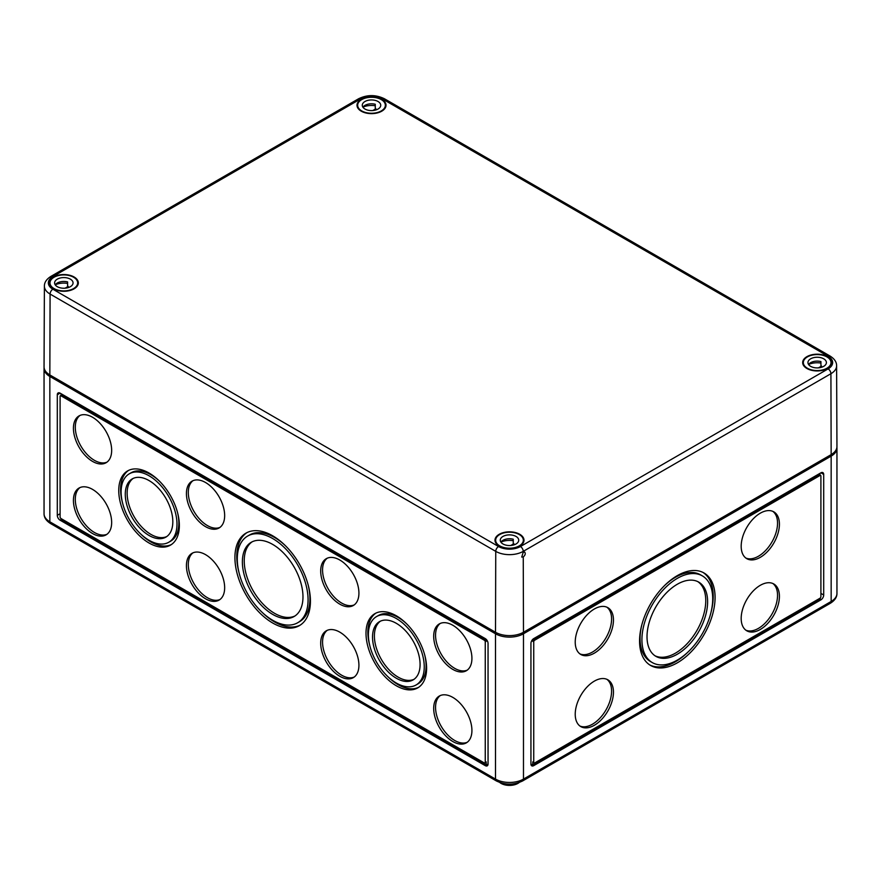 <?xml version="1.0" encoding="UTF-8"?>
<svg xmlns="http://www.w3.org/2000/svg" width="881" height="881" viewBox="0 0 881 881"><rect width="100%" height="100%" fill="white"/><g stroke="black" fill="none" stroke-linecap="round" stroke-linejoin="round"><path stroke-width="1.32" d="M488.052 643.449A3.953 2.28 -120 0 0 485.255 638.604L60.095 393.146A3.953 2.28 -120 0 0 58.124 392.948A3.953 2.28 -120 0 0 57.298 394.765L57.298 515.341A3.953 2.28 -120 0 0 60.095 520.186L485.255 765.644A3.953 2.28 -120 0 0 487.226 765.842A3.953 2.28 -120 0 0 488.052 764.036L488.052 643.449M495.507 633.769L49.843 376.462L49.843 521.805A3.953 2.28 120 0 0 50.658 523.611C46.208 520.814 44.006 517.51 44.05 513.722A19.778 11.42 0 0 0 49.843 521.805L495.507 779.101A19.778 11.42 0 0 0 523.479 779.101A3.953 2.28 60 0 1 522.664 780.918C513.887 785.169 505.11 785.169 496.333 780.918A3.953 2.28 120 0 1 495.507 779.101L495.507 633.769A19.778 11.42 0 0 0 523.479 633.769L523.479 779.101L831.157 601.47L831.157 456.127A19.778 11.42 0 0 0 836.95 448.055A19.778 11.42 0 0 0 836.906 447.306M820.629 475.443A1.322 0.76 120 0 0 819.969 475.509L534.668 640.223A1.322 0.76 120 0 0 533.732 641.842L533.732 762.417A1.322 0.76 120 0 0 534.007 763.023A1.322 0.76 120 0 0 534.668 762.957L819.969 598.243A1.322 0.76 120 0 0 820.905 596.624L820.905 476.048A1.322 0.76 120 0 0 820.629 475.443L819.693 474.903A1.322 0.76 120 0 0 819.033 474.969L533.732 639.683A1.322 0.76 120 0 0 532.807 641.302L532.807 639.331M819.969 473.35L819.969 475.057M819.969 598.243L820.905 599.851A3.953 2.28 120 0 0 823.702 595.005L823.702 474.43A3.953 2.28 120 0 0 822.876 472.623A3.953 2.28 120 0 0 820.905 472.811L533.732 638.604A3.953 2.28 120 0 0 530.935 643.449L530.935 764.036L532.807 765.104L532.807 761.878A1.322 0.76 120 0 0 533.071 762.483L534.007 763.023M530.935 764.036A3.953 2.28 120 0 0 531.761 765.842A3.953 2.28 120 0 0 533.732 765.644L820.905 599.851M533.732 765.644L532.807 765.104L819.969 599.311M61.031 395.393L61.031 393.686M486.191 639.331L486.191 641.302A1.322 0.76 -120 0 0 485.255 639.683L61.967 395.305A1.322 0.76 -120 0 0 61.307 395.239L60.371 395.778A1.322 0.76 -120 0 0 60.095 396.373L60.095 516.96A1.322 0.76 -120 0 0 61.031 518.568L484.319 762.957A1.322 0.76 -120 0 0 484.979 763.023A1.322 0.76 -120 0 0 485.255 762.417L485.255 641.842A1.322 0.76 -120 0 0 484.319 640.223L61.031 395.844A1.322 0.76 -120 0 0 60.371 395.778M484.979 763.023L485.916 762.483A1.322 0.76 -120 0 0 486.191 761.878L486.191 765.104L485.255 765.644M488.052 764.036L486.191 765.104L61.031 519.647L61.031 518.568M44.094 367.63A19.778 11.42 0 0 0 44.05 368.39A19.778 11.42 0 0 0 49.843 376.462M499.78 782.504A11.871 6.85 0 0 0 501.102 783.407A11.871 6.85 0 0 0 519.206 782.504M831.157 456.127L523.479 633.769M745.888 558.069A27.036 15.605 120 0 0 771.943 541.98A27.036 15.605 120 0 0 772.846 511.365M741.185 546.297A27.036 15.605 120 0 0 746.78 558.664A27.036 15.605 120 0 0 773.815 543.059A27.036 15.605 120 0 0 773.815 511.85A27.036 15.605 120 0 0 752.98 519.085A27.036 15.605 120 0 0 741.185 546.297M745.888 630.201A27.036 15.605 120 0 0 771.943 614.112A27.036 15.605 120 0 0 772.846 583.497M741.185 618.429A27.036 15.605 120 0 0 746.78 630.796A27.036 15.605 120 0 0 773.815 615.191A27.036 15.605 120 0 0 773.815 583.982A27.036 15.605 120 0 0 752.98 591.217A27.036 15.605 120 0 0 741.185 618.429M579.918 726.021A27.036 15.605 120 0 0 605.985 709.932A27.036 15.605 120 0 0 606.888 679.317M575.227 714.238A27.036 15.605 120 0 0 580.821 726.616A27.036 15.605 120 0 0 607.857 711.011A27.036 15.605 120 0 0 607.857 679.802A27.036 15.605 120 0 0 587.021 687.037A27.036 15.605 120 0 0 575.227 714.238M579.918 653.889A27.036 15.605 120 0 0 605.985 637.8A27.036 15.605 120 0 0 606.888 607.185M575.227 642.106A27.036 15.605 120 0 0 580.821 654.484A27.036 15.605 120 0 0 607.857 638.879A27.036 15.605 120 0 0 607.857 607.67A27.036 15.605 120 0 0 587.021 614.905A27.036 15.605 120 0 0 575.227 642.106M649.704 664.913A53.4 30.835 120 0 0 688.292 651.742M710.967 612.482A53.4 30.835 120 0 0 703.071 572.474M639.562 641.038A53.4 30.835 120 0 0 650.619 665.474A53.4 30.835 120 0 0 704.018 634.65A53.4 30.835 120 0 0 704.018 572.98A53.4 30.835 120 0 0 662.864 587.297A53.4 30.835 120 0 0 639.562 641.038M641.808 624.904A50.052 28.897 120 0 0 640.069 638.593A50.052 28.897 120 0 0 650.431 661.499L652.292 662.578A50.052 28.897 120 0 0 702.344 633.681A50.052 28.897 120 0 0 702.344 575.888A50.052 28.897 120 0 0 663.778 589.301A50.052 28.897 120 0 0 641.93 639.661A50.052 28.897 120 0 0 652.292 662.578M702.344 575.888L700.483 574.808A50.052 28.897 120 0 0 664.472 585.645M654.979 655.772A42.85 24.745 120 0 0 696.882 630.521A42.85 24.745 120 0 0 697.796 581.614M647.017 636.721A42.85 24.745 120 0 0 655.893 656.345A42.85 24.745 120 0 0 698.743 631.6A42.85 24.745 120 0 0 698.743 582.121A42.85 24.745 120 0 0 665.728 593.596A42.85 24.745 120 0 0 647.017 636.721M440.258 623.44A27.036 15.605 -120 0 0 437.273 645.355A27.036 15.605 -120 0 0 454.673 668.327A27.036 15.605 -120 0 0 467.227 670.144M452.812 669.395A27.036 15.605 -120 0 0 466.324 670.738A27.036 15.605 -120 0 0 466.324 639.529A27.036 15.605 -120 0 0 439.289 623.924A27.036 15.605 -120 0 0 435.148 645.586A27.036 15.605 -120 0 0 452.812 669.395M440.258 695.572A27.036 15.605 -120 0 0 437.273 717.486A27.036 15.605 -120 0 0 454.673 740.458A27.036 15.605 -120 0 0 467.227 742.276M452.812 741.527A27.036 15.605 -120 0 0 466.324 742.87A27.036 15.605 -120 0 0 466.324 711.661A27.036 15.605 -120 0 0 439.289 696.056A27.036 15.605 -120 0 0 435.148 717.718A27.036 15.605 -120 0 0 452.812 741.527M79.995 487.578A27.036 15.605 -120 0 0 77.01 509.493A27.036 15.605 -120 0 0 94.41 532.465A27.036 15.605 -120 0 0 106.964 534.282M92.549 533.534A27.036 15.605 -120 0 0 106.061 534.877A27.036 15.605 -120 0 0 106.061 503.668A27.036 15.605 -120 0 0 79.026 488.052A27.036 15.605 -120 0 0 74.885 509.714A27.036 15.605 -120 0 0 92.549 533.534M79.995 415.447A27.036 15.605 -120 0 0 77.01 437.361A27.036 15.605 -120 0 0 94.41 460.323A27.036 15.605 -120 0 0 106.964 462.151M92.549 461.402A27.036 15.605 -120 0 0 106.061 462.745A27.036 15.605 -120 0 0 106.061 431.536A27.036 15.605 -120 0 0 79.026 415.92A27.036 15.605 -120 0 0 74.885 437.582A27.036 15.605 -120 0 0 92.549 461.402M327.258 558.202A27.036 15.605 -120 0 0 324.274 580.116A27.036 15.605 -120 0 0 341.674 603.078A27.036 15.605 -120 0 0 354.217 604.906M339.802 604.157A27.036 15.605 -120 0 0 353.325 605.5A27.036 15.605 -120 0 0 353.325 574.291A27.036 15.605 -120 0 0 326.289 558.675A27.036 15.605 -120 0 0 322.149 580.337A27.036 15.605 -120 0 0 339.802 604.157M327.258 630.333A27.036 15.605 -120 0 0 324.274 652.248A27.036 15.605 -120 0 0 341.674 675.209A27.036 15.605 -120 0 0 354.217 677.037M339.802 676.289A27.036 15.605 -120 0 0 353.325 677.632A27.036 15.605 -120 0 0 353.325 646.423A27.036 15.605 -120 0 0 326.289 630.807A27.036 15.605 -120 0 0 322.149 652.469A27.036 15.605 -120 0 0 339.802 676.289M192.994 480.685A27.036 15.605 -120 0 0 190.021 502.599A27.036 15.605 -120 0 0 207.409 525.572A27.036 15.605 -120 0 0 219.964 527.389M205.548 526.651A27.036 15.605 -120 0 0 219.061 527.983A27.036 15.605 -120 0 0 219.061 496.774A27.036 15.605 -120 0 0 192.036 481.169A27.036 15.605 -120 0 0 187.884 502.831A27.036 15.605 -120 0 0 205.548 526.651M192.994 552.816A27.036 15.605 -120 0 0 190.021 574.731A27.036 15.605 -120 0 0 207.409 597.703A27.036 15.605 -120 0 0 219.964 599.52M205.548 598.783A27.036 15.605 -120 0 0 219.061 600.115A27.036 15.605 -120 0 0 219.061 568.906A27.036 15.605 -120 0 0 192.036 553.301A27.036 15.605 -120 0 0 187.884 574.963A27.036 15.605 -120 0 0 205.548 598.783M387.794 676.586A42.85 24.745 -120 0 0 398.168 684.691A42.85 24.745 -120 0 0 418.64 687.312M375.835 613.165A42.85 24.745 -120 0 0 369.701 645.244M396.307 685.759A42.85 24.745 -120 0 0 417.737 687.885A42.85 24.745 -120 0 0 417.737 638.406A42.85 24.745 -120 0 0 374.877 613.661A42.85 24.745 -120 0 0 368.313 647.998A42.85 24.745 -120 0 0 396.307 685.759M416.063 684.989A39.502 22.807 -120 0 0 416.063 639.375A39.502 22.807 -120 0 0 376.55 616.568A39.502 22.807 -120 0 0 370.505 648.218A39.502 22.807 -120 0 0 396.307 683.028A39.502 22.807 -120 0 0 416.063 684.989L417.924 683.909A39.502 22.807 -120 0 0 424.774 655.233M406.681 623.891A39.502 22.807 -120 0 0 378.423 615.489L376.55 616.568M380.449 621.16A33.621 19.415 -120 0 0 376.462 648.372A33.621 19.415 -120 0 0 398.168 677.148A33.621 19.415 -120 0 0 414.026 679.306M396.307 678.227A33.621 19.415 -120 0 0 413.123 679.89A33.621 19.415 -120 0 0 413.123 641.071A33.621 19.415 -120 0 0 379.491 621.656A33.621 19.415 -120 0 0 374.337 648.603A33.621 19.415 -120 0 0 396.307 678.227M140.542 533.831A42.85 24.745 -120 0 0 150.915 541.936A42.85 24.745 -120 0 0 171.388 544.557M128.571 470.41A42.85 24.745 -120 0 0 122.437 502.489M149.043 543.015A42.85 24.745 -120 0 0 170.474 545.13A42.85 24.745 -120 0 0 170.474 495.651A42.85 24.745 -120 0 0 127.624 470.906A42.85 24.745 -120 0 0 121.049 505.242A42.85 24.745 -120 0 0 149.043 543.015M168.8 542.233A39.502 22.807 -120 0 0 168.8 496.62A39.502 22.807 -120 0 0 129.298 473.813A39.502 22.807 -120 0 0 123.241 505.463A39.502 22.807 -120 0 0 149.043 540.273A39.502 22.807 -120 0 0 168.8 542.233L170.661 541.154A39.502 22.807 -120 0 0 177.522 512.478M159.417 481.136A39.502 22.807 -120 0 0 131.159 472.734L129.298 473.813M133.196 478.405A33.621 19.415 -120 0 0 129.21 505.617A33.621 19.415 -120 0 0 150.915 534.393A33.621 19.415 -120 0 0 166.762 536.551M149.043 535.472A33.621 19.415 -120 0 0 165.859 537.135A33.621 19.415 -120 0 0 165.859 498.316A33.621 19.415 -120 0 0 132.238 478.901A33.621 19.415 -120 0 0 127.084 505.848A33.621 19.415 -120 0 0 149.043 535.472M261.701 611.91A53.4 30.835 -120 0 0 274.542 621.92A53.4 30.835 -120 0 0 300.289 625.081M246.922 532.642A53.4 30.835 -120 0 0 239.026 572.65M272.681 622.999A53.4 30.835 -120 0 0 299.375 625.642A53.4 30.835 -120 0 0 299.375 563.983A53.4 30.835 -120 0 0 245.975 533.148A53.4 30.835 -120 0 0 237.793 575.943A53.4 30.835 -120 0 0 272.681 622.999M297.701 622.746A50.052 28.897 -120 0 0 297.701 564.952A50.052 28.897 -120 0 0 247.649 536.055A50.052 28.897 -120 0 0 239.984 576.163A50.052 28.897 -120 0 0 272.681 620.268A50.052 28.897 -120 0 0 297.701 622.746L299.562 621.667A50.052 28.897 -120 0 0 308.185 585.072M285.521 545.813A50.052 28.897 -120 0 0 249.521 534.976L247.649 536.055M252.197 541.782A42.85 24.745 -120 0 0 246.801 576.394A42.85 24.745 -120 0 0 274.542 613.308A42.85 24.745 -120 0 0 295.014 615.94M272.681 614.387A42.85 24.745 -120 0 0 294.1 616.513A42.85 24.745 -120 0 0 294.1 567.023A42.85 24.745 -120 0 0 251.25 542.289A42.85 24.745 -120 0 0 244.676 576.626A42.85 24.745 -120 0 0 272.681 614.387M523.237 552.233L521.728 557.078L523.248 556.979C525.263 555.195 525.737 553.576 524.691 552.09L523.237 552.233L523.237 551.363L830.915 373.72A3.953 2.28 -120 0 0 828.118 368.886L520.44 546.528A3.953 2.28 60 0 1 523.237 551.363A19.437 11.222 -0 0 1 495.75 551.363L495.507 632.261A19.778 11.42 -0 0 0 523.479 632.261L831.157 454.618L830.915 373.72A19.437 11.222 180 0 0 836.609 365.758L836.95 446.524A19.778 11.42 180 0 1 831.157 454.618M520.44 546.528A15.473 8.931 -0 0 1 498.547 546.528L52.882 289.221A3.953 2.28 120 0 0 50.085 294.056A19.437 11.222 -0 0 1 44.391 286.094L44.05 366.848A19.778 11.42 -0 0 0 49.843 374.954L495.507 632.261M498.602 545.735A14.503 8.37 180 0 1 494.99 540.24A14.503 8.37 180 0 1 503.91 532.476A14.503 8.37 180 0 1 519.746 534.282A14.503 8.37 180 0 1 523.997 540.24A14.503 8.37 180 0 1 514.581 548.048A14.503 8.37 180 0 1 498.602 545.735M54.248 289.188A14.503 8.37 180 0 1 49.325 282.944A14.503 8.37 180 0 1 58.245 275.18A14.503 8.37 180 0 1 74.081 276.986A14.503 8.37 180 0 1 78.332 282.944A14.503 8.37 180 0 1 69.775 290.543A14.503 8.37 180 0 1 54.248 289.188M818.713 370.901A14.503 8.37 180 0 1 802.668 362.609A14.503 8.37 180 0 1 811.588 354.845A14.503 8.37 180 0 1 827.424 356.651A14.503 8.37 180 0 1 831.675 362.609A14.503 8.37 180 0 1 818.713 370.901M357.08 104.376A14.503 8.37 180 0 1 366.672 97.373A14.503 8.37 180 0 1 381.759 99.344A14.503 8.37 180 0 1 386.01 105.302A14.503 8.37 180 0 1 371.507 113.638A14.503 8.37 180 0 1 357.003 105.302A14.503 8.37 180 0 1 357.08 104.376M361.717 110.918A13.843 7.995 180 0 1 357.664 105.268A13.843 7.995 180 0 1 371.507 97.273A13.843 7.995 180 0 1 385.349 105.268A13.843 7.995 180 0 1 376.804 112.658A13.843 7.995 180 0 1 361.717 110.918M375.273 105.764A13.843 7.995 0 0 0 362.928 107.174M364.976 109.035A9.228 5.33 180 0 1 362.278 105.268A9.228 5.33 180 0 1 371.507 99.938A9.228 5.33 180 0 1 380.735 105.268A9.228 5.33 180 0 1 375.042 110.191A9.228 5.33 180 0 1 364.976 109.035M375.901 109.96L375.901 108.759L372.806 110.543M362.906 107.207A9.228 5.33 180 0 1 375.273 104.277L375.273 108.583A9.228 5.33 180 0 1 375.901 108.759M54.038 288.561A13.843 7.995 180 0 1 49.986 282.9A13.843 7.995 180 0 1 63.828 274.916A13.843 7.995 180 0 1 77.671 282.9A13.843 7.995 180 0 1 69.125 290.29A13.843 7.995 180 0 1 54.038 288.561M67.595 283.396A13.843 7.995 0 0 0 55.25 284.816A9.228 5.33 180 0 1 67.595 281.92L67.595 286.226A9.228 5.33 180 0 1 68.222 286.402L65.139 288.175M57.298 286.677A9.228 5.33 180 0 1 54.6 282.9A9.228 5.33 180 0 1 63.828 277.581A9.228 5.33 180 0 1 73.057 282.9A9.228 5.33 180 0 1 67.363 287.834A9.228 5.33 180 0 1 57.298 286.677M68.222 287.591L68.222 286.402M807.381 368.225A13.843 7.995 180 0 1 803.329 362.576A13.843 7.995 180 0 1 817.172 354.58A13.843 7.995 180 0 1 831.014 362.576A13.843 7.995 180 0 1 822.469 369.954A13.843 7.995 180 0 1 807.381 368.225M820.938 363.06A13.843 7.995 0 0 0 808.593 364.481M810.641 366.342A9.228 5.33 180 0 1 807.943 362.576A9.228 5.33 180 0 1 817.172 357.245A9.228 5.33 180 0 1 826.4 362.576A9.228 5.33 180 0 1 820.707 367.498A9.228 5.33 180 0 1 810.641 366.342M821.566 367.256L821.566 366.067L818.482 367.851M808.571 364.514A9.228 5.33 180 0 1 820.938 361.584L820.938 365.89A9.228 5.33 180 0 1 821.566 366.067M499.703 545.857A13.843 7.995 180 0 1 495.651 540.207A13.843 7.995 180 0 1 509.493 532.212A13.843 7.995 180 0 1 523.336 540.207A13.843 7.995 180 0 1 514.79 547.597A13.843 7.995 180 0 1 499.703 545.857M513.26 540.703A13.843 7.995 0 0 0 500.915 542.112M502.963 543.973A9.228 5.33 180 0 1 500.265 540.207A9.228 5.33 180 0 1 509.493 534.877A9.228 5.33 180 0 1 518.722 540.207A9.228 5.33 180 0 1 513.028 545.13A9.228 5.33 180 0 1 502.963 543.973M513.887 544.899L513.887 543.698L510.804 545.482M500.893 542.145A9.228 5.33 180 0 1 513.26 539.216L513.26 543.522A9.228 5.33 180 0 1 513.887 543.698M819.033 474.969L819.969 475.509M532.807 761.878L533.732 762.417M532.807 641.302L533.732 641.842M533.732 639.683L534.668 640.223M820.905 472.811L823.702 474.43M820.905 593.398L823.702 595.005M486.191 641.302L485.255 641.842M485.255 639.683L484.319 640.223M486.191 761.878L485.255 762.417M61.967 395.305L61.031 395.844M61.031 519.647L60.095 520.186M60.095 513.722L57.298 515.341M60.095 393.146L57.298 394.765M836.95 448.055L836.95 593.398A19.778 11.42 180 0 1 831.157 601.47A3.953 2.28 -120 0 1 830.343 603.276L522.664 780.918M523.248 556.979L523.479 632.261M498.547 546.528A3.953 2.28 120 0 0 495.75 551.363L50.085 294.056L49.843 374.954M384.424 98.76C375.813 94.575 367.201 94.575 358.589 98.76A3.953 2.28 60 0 1 360.56 98.947A15.473 8.931 180 0 1 382.453 98.947A3.953 2.28 120 0 1 384.424 98.76L830.089 356.056A3.953 2.28 120 0 0 828.118 356.254L382.453 98.947M360.56 98.947L52.882 276.59A3.953 2.28 -120 0 0 50.911 276.392L358.589 98.76M828.118 356.254A15.473 8.931 180 0 1 828.118 368.886M52.882 276.59A15.473 8.931 -0 0 0 52.882 289.221M44.05 368.39L44.05 513.722M836.95 593.398C837.016 597.153 834.814 600.446 830.343 603.276M50.658 523.611L496.333 780.918M836.609 365.758C836.642 362.058 834.472 358.82 830.089 356.056M44.391 286.094C44.358 282.394 46.528 279.156 50.911 276.392M385.349 107.768L385.349 105.268M357.664 107.768L357.664 105.268M77.671 285.4L77.671 282.9M49.986 285.4L49.986 282.9M831.014 365.064L831.014 362.576M803.329 365.064L803.329 362.576M523.336 542.707L523.336 540.207M495.651 542.707L495.651 540.207"/></g></svg>
